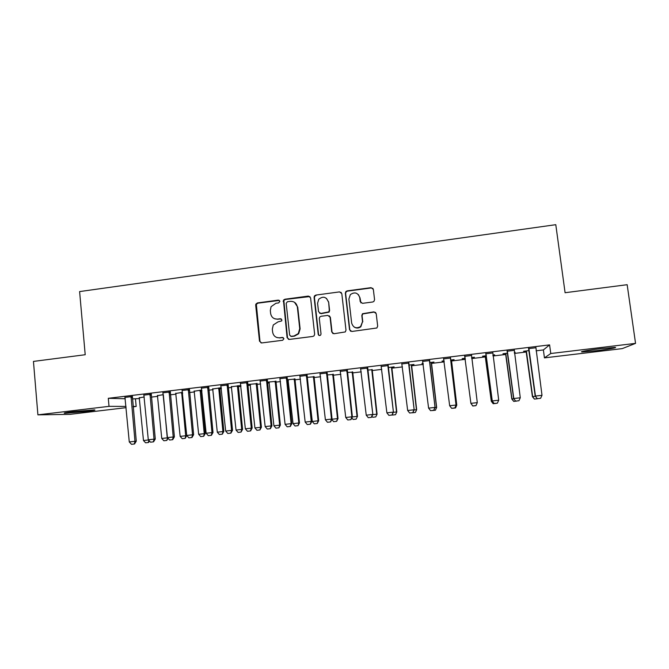 <?xml version="1.0" encoding="UTF-8"?>
<svg xmlns="http://www.w3.org/2000/svg" width="669" height="669" viewBox="0 0 669 669"><rect width="100%" height="100%" fill="white"/><g stroke="black" fill="none" stroke-linecap="round" stroke-linejoin="round"><path stroke-width="1" d="M279.885 301.326L278.354 300.113L257.448 302.923L255.867 304.119L255.692 305.173L259.505 341.19L261.688 342.946L282.694 340.27L283.932 338.681L282.393 337.444L279.667 337.795C275.779 337.895 273.437 336.022 272.643 332.175L272.316 329.156L273.27 324.975L277.953 321.914L281.674 320.919L281.908 319.966L280.37 318.745L277.643 319.105C273.772 319.213 271.438 317.357 270.636 313.518L270.318 310.516L271.079 306.678L275.937 303.274L278.655 302.915L279.885 301.326M279.399 300.414L257.925 303.157L256.344 304.353L259.982 341.332L261.119 342.929M283.246 337.619L279.667 337.795M281.323 318.979L277.643 319.105M596.246 350.723L582.231 351.936C578.501 351.919 588.887 350.054 600.745 348.649L614.844 347.42C618.608 347.462 607.736 349.369 596.246 350.723M85.933 411.535L64.801 413.275C62.861 413.124 65.646 412.589 73.172 411.652L94.371 409.913C96.269 410.072 93.451 410.607 85.933 411.535M372.758 301.987L373.896 301.451L374.565 299.679L373.352 289.418L371.078 287.662L347.127 290.881L345.856 291.559L345.338 293.173L349.536 329.692L351.802 331.473L376.873 327.994L377.676 326.096L376.204 313.636L373.921 311.863L362.489 313.728L361.82 315.509L362.539 321.664L360.591 326.556C356.217 328.897 353.232 327.735 351.66 323.068L348.884 299.018L350.339 294.611C354.762 291.659 357.898 292.646 359.738 297.571L360.198 301.577L362.473 303.341L372.758 301.987M536.078 350.815L543.379 349.937L549.6 344.886L108.294 398.306L109.022 406.351L126.006 406.426M549.6 344.886L550.763 353.516L635.55 343.373L622.262 348.616L544.441 357.873L550.763 353.516M126.123 407.664L70.002 414.345L37.907 414.855L33.45 361.419L85.206 354.729L79.611 291.584L555.788 224.684L565.088 292.721L627.162 284.701L635.55 343.373M37.907 414.855L109.022 406.351M310.592 297.822L308.376 296.083L284.927 299.227L283.439 300.23L287.093 337.661L289.301 339.426L312.858 336.432L314.087 335.796L314.639 334.149L310.592 297.822M315.86 295.079L339.559 291.893L341.809 293.641L345.99 330.143L345.304 331.933L333.982 333.739L331.732 331.966L330.06 317.165L327.818 315.4L321.087 316.278L319.807 316.972L319.305 318.561L321.028 333.948L320.618 335.127C319.473 335.855 318.67 335.579 318.218 334.308L314.087 297.354L314.48 295.89L315.86 295.079L339.559 291.893M514.244 350.364L507.211 351.217M507.704 353.173L502.971 353.742L505.672 353.692M514.369 352.647L515.038 352.287M514.336 352.379L515.071 352.563M471.536 355.523L464.738 356.351M462.246 358.927L465.047 358.584M471.612 357.798L474.321 357.196M462.195 358.659L465.214 358.291M471.578 357.53L474.354 357.463M429.557 360.599L422.741 361.419M423.143 363.367L421.963 363.51L423.176 363.635M431.388 362.64L433.98 362.054L429.565 362.59M388.154 365.6L381.263 366.436M391.75 367.415L394.125 366.863L388.154 367.582M347.311 370.534L340.354 371.379M352.63 372.131L347.311 372.499M307.038 375.401L300.005 376.254M314.02 376.781L307.029 377.358M267.299 380.209L260.199 381.062M267.307 382.4L269.13 382.191M275.904 381.372L267.282 382.15M228.096 384.943L220.929 385.812M240.873 385.553L231.449 386.724M238.289 385.904L240.873 385.595M189.411 389.617L182.185 390.487M201.829 390.035L194.253 391.206M201.143 390.378L201.854 390.295M151.236 394.233L143.952 395.111M163.336 394.677L157.524 395.63M108.294 398.306L125.295 398.757M132.362 398.941L139.545 398.532M151.303 397.118L157.742 396.341M170.327 394.827L176.047 394.141M189.486 392.527L194.47 391.925M201.026 391.131L201.929 391.031M208.761 390.203L213.01 389.692M219.541 388.906L221.372 388.689M228.171 387.869L231.675 387.451M238.172 386.665L240.949 386.331M247.714 385.52L250.457 385.185M256.921 384.407L260.659 383.956M267.391 383.153L269.356 382.911M275.795 382.141L280.503 381.573M287.193 380.77L288.381 380.628M294.786 379.85L300.481 379.164M313.903 377.55L320.593 376.747M333.145 375.234L340.847 374.314M352.513 372.909L361.243 371.855M372.006 370.559L381.773 369.388M391.633 368.201L402.454 366.896M411.385 365.826L423.268 364.396M431.271 363.426L444.233 361.87M451.291 361.017L465.348 359.328M471.712 358.567L485.602 356.895M493.011 356L505.981 354.436M514.469 353.416L526.503 351.969M144.278 396.968L139.336 397.821M132.345 396.516L125.028 397.394M182.52 392.36L175.83 393.431M170.261 391.934L163.002 392.812M221.272 387.719L212.792 388.973M219.658 388.145L221.297 387.953M208.686 387.292L201.494 388.154M247.614 384.575L250.231 384.466M257.038 383.646L247.614 384.516M247.63 382.584L240.497 383.446M287.118 380.025L288.155 379.9M294.904 379.08L287.085 379.758M287.101 377.809L280.035 378.671M333.262 374.464L327.099 374.941M327.108 372.976L320.108 373.82M372.123 369.781L367.666 370.049M367.666 368.075L360.742 368.912M411.502 365.04L413.986 364.471L408.792 365.09M408.784 363.108L401.935 363.936M444.107 360.834L442.017 361.093L444.141 361.109M451.399 360.231L454.109 359.629L450.488 360.073M450.471 358.074L443.698 358.893M486.388 355.741L482.516 356.209L485.293 356.151M492.919 355.231L494.608 354.754M492.877 354.963L494.65 355.022M492.794 352.956L485.903 353.792M529.179 350.589L523.559 351.267L526.185 351.225M535.844 347.755L528.677 348.624M543.379 349.937L544.441 357.873M135.472 399.025L136.167 406.468L133.089 406.836M133.056 406.451L136.167 406.468M274.499 318.703L278.078 319.297M276.974 337.552L280.094 337.954M309.923 296.543L285.345 299.469L283.857 300.465L287.511 337.82L288.573 339.384M287.411 301.744L286.173 303.333L289.635 335.094L291.182 336.323L294.067 335.955L298.265 333.614L299.737 328.68L297.345 306.929C296.526 303.09 294.176 301.226 290.279 301.359L287.411 301.744M290.714 336.306L291.182 336.323M294.511 302.296L297.73 307.163L300.122 328.855L298.658 333.781L294.469 336.114L291.584 336.482M341.29 292.512L339.86 292.152M329.315 315.81L330.377 317.365L332.05 332.133L332.945 333.597M316.211 295.33L314.84 296.15L314.438 297.605L318.561 334.475L319.188 335.495M328.328 301.844C326.321 296.752 323.127 295.882 318.728 299.26L317.591 303.274L318.536 311.695L320.769 313.452L328.763 311.896L329.282 310.282L328.646 302.087L326.405 298.307M319.64 313.268L320.769 313.452M328.646 302.087L329.6 310.5L329.089 312.114L321.112 313.661M358.325 294.519L359.989 297.822L360.951 302.923M354.102 327.007C356.393 328.462 358.634 328.37 360.85 326.74L362.539 321.664M375.727 312.548L374.147 312.08L362.74 313.937L362.071 315.718L362.782 321.864M373.018 288.515L371.303 287.938L347.412 291.14L346.141 291.818L345.622 293.432L349.812 329.867L350.606 331.255M145.783 442.786L148.518 442.485L145.783 442.786M139.236 397.578L143.475 440.528L148.468 439.968M143.475 440.528L145.583 442.811M148.518 442.485L149.421 440.996M148.836 440.369L148.317 442.502M131.492 444.316L134.553 443.973L131.492 444.316L129.276 441.941L124.919 397.127M131.04 396.391L134.971 441.297L136.275 441.164L134.553 443.973M132.403 396.224L136.275 441.164M129.276 441.941L134.971 441.297L134.335 443.999M157.424 395.387L161.756 438.463L167.258 437.844L163.336 394.718M166.598 440.445L163.846 440.754L166.79 440.428L167.618 437.81M161.756 438.463L163.846 440.754M166.79 440.428L168.061 438.295M175.721 393.18L180.153 436.389L185.689 435.762L181.684 392.46M185.004 438.379L182.236 438.688L185.179 438.362L185.689 435.762L186.743 435.46M180.153 436.389L182.236 438.688M185.179 438.362L186.76 435.661M150.5 442.176L153.569 441.833L150.5 442.176L148.301 439.792L143.843 394.844M150.007 394.091L154.037 439.14L155.275 439.023L153.569 441.833M151.294 393.941L155.275 439.023M148.301 439.792L154.037 439.14L153.368 441.858M169.642 440.026L172.719 439.684L169.642 440.026L167.451 437.626L162.893 392.536M169.098 391.783L173.221 436.974L174.392 436.857L172.719 439.684M170.319 391.641L174.392 436.857M167.451 437.626L173.221 436.974L172.518 439.7M194.144 390.955L198.668 434.298L204.237 433.671L200.148 390.236M203.518 436.297L200.733 436.606L203.685 436.28L204.237 433.671L205.249 433.571L201.202 390.111M198.668 434.298L200.733 436.606M203.685 436.28L205.249 433.571M212.683 388.722L217.3 432.191L222.911 431.564L218.721 387.995M222.158 434.198L219.348 434.516L222.309 434.181L222.911 431.564L223.847 431.472L219.708 387.878M217.3 432.191L219.348 434.516M222.309 434.181L223.847 431.472M188.901 437.861L191.986 437.509L188.901 437.861L186.735 435.452L182.068 390.219M188.315 389.467L192.538 434.791L193.634 434.691L191.986 437.509M189.469 389.325L193.634 434.691M186.735 435.452L192.538 434.791L191.802 437.534M208.302 435.678L211.387 435.327L208.302 435.678L206.144 433.253L201.377 387.886M207.666 387.125L211.989 432.592L213.01 432.5L211.387 435.327M208.745 386.991L213.01 432.5M206.144 433.253L211.989 432.592L211.22 435.352M231.34 386.473L236.048 430.075L241.701 429.439L237.42 385.745M240.915 432.09L238.089 432.408L241.057 432.074L241.701 429.439L242.571 429.356L238.34 385.637M236.048 430.075L238.089 432.408M241.057 432.074L242.571 429.356M227.82 433.479L230.922 433.136L227.82 433.479L225.679 431.053L220.812 385.536M227.151 384.767L231.566 430.384L232.519 430.292L230.922 433.136M228.154 384.65L232.519 430.292M225.679 431.053L231.566 430.384L230.763 433.152M250.122 384.215L254.922 427.943L260.609 427.299L256.235 383.479M259.789 429.966L256.955 430.284L259.923 429.95L260.609 427.299L261.412 427.232L257.088 383.37M254.922 427.943L256.955 430.284M259.923 429.95L261.412 427.232M247.48 431.271L250.591 430.92L247.48 431.271L245.356 428.829L240.38 383.17M246.761 382.4L251.285 428.16L252.154 428.076L250.591 430.92M247.689 382.283L252.154 428.076M245.356 428.829L251.285 428.16L250.44 430.936M269.022 381.94L273.922 425.802L279.65 425.149L275.176 381.196M278.797 427.826L275.937 428.152L278.914 427.817L279.65 425.149L280.378 425.091L275.963 381.104M273.922 425.802L275.937 428.152M278.914 427.817L280.378 425.091M288.046 379.641L293.047 423.644L298.809 422.992L294.243 378.897M297.922 425.676L295.046 426.002L298.031 425.668L298.809 422.992L299.469 422.933L294.954 378.813M293.047 423.644L295.046 426.002M298.031 425.668L299.469 422.933M307.188 377.333L312.289 421.47L318.093 420.809L313.427 376.588M317.173 423.51L314.279 423.837L317.273 423.502L318.093 420.809L318.678 420.768L314.07 376.505M312.289 421.47L314.279 423.837M317.273 423.502L318.678 420.768M331.949 419.246L337.502 418.618L332.744 374.255M336.549 421.336L333.639 421.662L336.641 421.328L337.502 418.618L338.021 418.577L333.313 374.188M331.832 419.48L333.639 421.662M336.641 421.328L338.021 418.577M352.27 416.954L357.045 416.411L352.187 371.914M356.059 419.137L353.123 419.471L356.134 419.129L357.489 416.386L352.68 371.855M351.819 417.874L353.123 419.471M356.134 419.129L357.489 416.386M372.733 414.646L376.714 414.195L371.755 369.556M375.694 416.929L372.733 417.264L375.752 416.921L377.082 414.17L372.173 369.505M371.939 416.277L372.733 417.264M375.752 416.921L377.082 414.17M393.33 412.321L396.516 411.962L391.449 367.181M395.454 414.705L392.486 415.039L395.504 414.705L396.809 411.945L391.8 367.139M395.504 414.705L396.809 411.945M267.274 429.046L270.385 428.695L267.274 429.046L265.158 426.588L260.082 380.786M266.496 380.009L271.129 425.919L271.923 425.844L270.385 428.695M267.357 379.908L271.923 425.844M265.158 426.588L271.129 425.919L270.251 428.712M283.664 299.913L283.731 300.398M287.193 426.805L290.321 426.454L287.193 426.805L285.103 424.338L279.91 378.395M286.374 377.609L291.107 423.661L291.835 423.594L290.321 426.454M287.16 377.517L291.835 423.594M285.103 424.338L291.107 423.661L290.195 426.462M307.263 424.547L310.391 424.196L307.263 424.547L305.181 422.072L299.879 375.978M306.394 375.192L311.227 421.386L311.871 421.336L310.391 424.196M307.096 375.108L311.871 421.336M305.181 422.072L311.227 421.386L310.282 424.205M327.459 422.273L330.595 421.922L327.459 422.273L325.393 419.789L319.991 373.545M326.539 372.758L331.49 419.095L332.05 419.053L330.595 421.922M327.166 372.683L332.05 419.053M325.393 419.789L331.49 419.095L330.503 421.93M347.796 419.981L350.941 419.63L347.796 419.981L345.748 417.489L340.228 371.103M346.826 370.3L351.886 416.795L352.371 416.762L350.941 419.63M347.37 370.233L352.371 416.762M345.748 417.489L351.886 416.795L350.857 419.639M368.276 417.682L371.429 417.331L368.276 417.682L366.244 415.173L360.616 368.636M367.256 367.833L372.825 414.446L371.429 417.331M367.724 367.774L372.825 414.446M366.244 415.173L372.424 414.479L371.362 417.339M388.898 415.365L392.059 415.006L388.898 415.365L386.883 412.84L381.138 366.152M387.828 365.349L393.422 412.121L392.059 415.006M388.212 365.299L393.422 412.121M386.883 412.84L393.104 412.137L392.001 415.014M414.078 409.972L416.444 409.704L411.276 364.797M415.357 412.472L412.363 412.806L415.39 412.464L416.662 409.704L411.552 364.764M415.39 412.464L416.662 409.704M409.662 413.024L412.832 412.673L409.662 413.024L407.664 410.498L401.801 363.66M408.542 362.841L414.17 409.779L412.832 412.673M408.843 362.807L414.17 409.779M407.664 410.498L413.927 409.788L412.79 412.673M434.967 407.613L436.514 407.438L431.237 362.389M436.648 407.446L435.41 410.214L432.366 410.557L435.41 410.214L436.648 407.446L431.438 362.364M430.577 410.674L433.746 410.323L430.577 410.674L428.595 408.132L422.616 361.143M429.398 360.323L435.051 407.421L433.746 410.323M429.615 360.298L435.051 407.421M428.595 408.132L434.9 407.421L433.721 410.323M455.999 405.238L456.718 405.163L451.332 359.964M456.776 405.171L455.556 407.948L452.512 408.291L455.556 407.948L456.776 405.171L451.458 359.955M451.634 408.307L454.811 407.948L451.634 408.307L449.668 405.749L443.572 358.609M454.811 407.948L456.082 405.046L454.811 407.948M450.404 357.781L456.024 405.038L449.668 405.749M450.53 357.764L456.082 405.046M470.917 403.399L472.791 406.008L475.843 405.665L472.791 406.008L471.026 403.541M464.988 358.325L465.315 359.102M464.93 358.325L465.198 358.776M465.089 357.279L464.604 356.067M471.553 355.222L477.29 402.629L470.892 403.357L472.832 405.924L476.027 405.565L472.832 405.924L470.892 403.357L464.671 356.059M476.027 405.565L477.29 402.629M471.595 355.222L471.453 355.741M493.195 403.716L496.281 403.365L493.195 403.716L491.289 401.275L492.317 401.141M485.167 355.891L491.289 401.275M485.309 355.875L491.372 401.249L493.212 403.716M492.183 400.965L494.174 403.524L497.385 403.164L494.19 403.516L492.183 400.965L485.769 353.508M492.852 352.647L498.706 400.213L492.267 400.94L485.92 353.491M497.385 403.164L498.706 400.213M505.764 353.408L511.944 398.925L513.767 401.4L516.861 401.057L513.733 401.408L511.785 398.958L513.75 398.724M505.547 353.433L511.785 398.958M513.616 398.548L515.665 401.107L518.935 400.739L515.69 401.099L513.616 398.548L507.077 350.932M514.302 350.054L520.273 397.779L513.792 398.507L507.319 350.899M518.935 400.739L520.273 397.779M534.414 399.084L537.575 398.724L534.414 399.084L532.415 396.633L535.342 396.282M526.06 350.966L532.415 396.633M526.369 350.924L532.649 396.583L534.456 399.075M537.349 398.665L540.611 398.298L537.349 398.665L535.2 396.107L528.543 348.34M535.902 347.445L541.999 395.32L535.468 396.065L528.878 348.298M540.611 398.298L541.999 395.32M535.2 396.107L537.307 398.674M278.781 300.356L278.354 300.113M282.811 337.602L282.393 337.444M280.796 318.946L280.37 318.745M259.982 341.332L259.505 341.19M256.177 305.407L255.692 305.173M257.925 303.157L257.448 302.923M287.511 337.82L287.093 337.661M283.581 301.736L283.163 301.493M285.345 299.469L284.927 299.227M130.907 397.486L132.228 397.528M130.94 396.876L132.261 396.918M182.578 392.979L181.592 392.929M182.637 393.573L181.567 393.514M149.873 395.195L151.127 395.245M149.906 394.585L151.161 394.635M168.973 392.895L170.143 392.954M168.998 392.277L170.177 392.335M201.068 390.771L200.056 390.704M201.043 391.357L200.023 391.298M219.583 388.538L218.629 388.472M219.549 389.132L218.604 389.065M188.19 390.571L189.294 390.637M188.223 389.952L189.327 390.027M207.541 388.237L208.577 388.313M207.566 387.619L208.603 387.694M238.206 386.297L237.328 386.214M238.181 386.891L237.294 386.816M227.017 385.888L227.978 385.971M227.05 385.269L228.012 385.352M256.963 384.039L256.143 383.947M256.929 384.633L256.118 384.55M246.627 383.521L247.522 383.613M246.66 382.894L247.547 382.994M275.829 381.773L275.084 381.673M275.804 382.367L275.059 382.267M294.82 379.482L294.151 379.373M294.795 380.084L294.126 379.975M313.937 377.182L313.335 377.065M313.912 377.784L313.309 377.667M333.179 374.866L332.652 374.74M333.154 375.468L332.627 375.342M352.546 372.533L352.086 372.399M352.53 373.135L352.07 373.001M266.371 381.138L267.19 381.238M266.404 380.51L267.215 380.619M286.248 378.738L286.993 378.855M286.282 378.11L287.018 378.228M306.268 376.321L306.929 376.446M306.293 375.694L306.954 375.819M326.422 373.887L326.999 374.021M326.447 373.26L327.024 373.394M346.709 371.437L347.211 371.588M346.734 370.81L347.236 370.952M367.139 368.97L367.557 369.129M367.164 368.335L367.582 368.502M256.344 304.353L255.867 304.119M283.857 300.465L283.439 300.23M201.035 391.022L200.014 390.955M188.181 390.219L189.294 390.286"/></g></svg>
